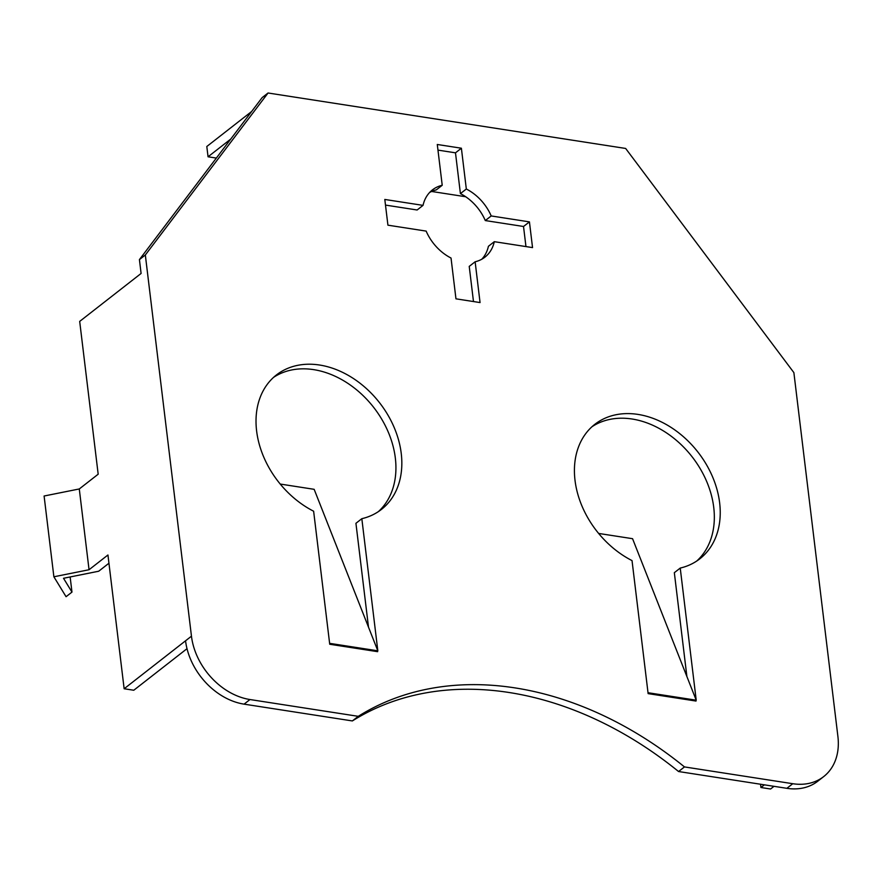 <?xml version="1.0" encoding="UTF-8"?>
<svg xmlns="http://www.w3.org/2000/svg" width="882" height="882" viewBox="0 0 882 882"><rect width="100%" height="100%" fill="white"/><g stroke="black" fill="none" stroke-linecap="round" stroke-linejoin="round"><path stroke-width="1.32" d="M185.551 640.795A61.134 45.996 -128 0 0 244.071 704.145L249.97 699.536A61.134 45.996 -128 0 1 191.46 636.187L145.332 254.986L139.422 259.606L141.098 273.453L79.689 321.401L98.178 474.207L79.281 488.959L89.049 569.739L107.946 554.987L124.141 688.754L191.46 636.187M244.071 704.145L352.359 720.936A341.235 256.75 -128 0 1 678.567 771.529L786.865 788.321A61.134 45.996 52 0 0 817.801 781.198L823.7 776.59A61.134 45.996 52 0 0 837.9 736.437L793.877 372.612L625.647 148.452L268.062 92.996L145.332 254.986M268.062 92.996L262.152 97.604L139.422 259.606M273.563 377.375A85.311 64.188 -128 0 1 373.615 407.308A85.311 64.188 -128 0 1 378.378 511.626M377.628 651.677L329.725 644.257L313.628 511.218A85.311 64.188 -128 0 1 256.618 430.978A85.311 64.188 -128 0 1 276.43 374.949A85.311 64.188 -128 0 1 379.514 402.688A85.311 64.188 -128 0 1 381.421 509.432A85.311 64.188 -128 0 1 361.829 518.693L355.931 523.302L368.5 627.157L314.157 489.323L280.233 484.053M385.489 205.087L417.131 209.993L423.029 205.374A42.656 32.094 -128 0 1 432.423 189.906A42.656 32.094 -128 0 1 442.224 185.275L437.285 144.483L461.385 148.22L466.324 189.013A42.656 32.094 -128 0 1 491.208 215.947L529.432 221.878L532.541 247.599L494.317 241.679A42.656 32.094 -128 0 1 484.924 257.147A42.656 32.094 -128 0 1 475.133 261.778L480.062 302.57L455.961 298.833L451.033 258.04A42.656 32.094 -128 0 1 426.149 231.106L387.926 225.175L384.806 199.453L423.029 205.374M429.655 192.441A42.656 32.094 -128 0 1 436.314 189.884L442.224 185.275M437.968 150.116L455.487 152.829L460.415 193.621A42.656 32.094 -128 0 1 485.298 220.566L523.522 226.487L525.959 246.585M494.317 241.679L488.419 246.287A42.656 32.094 -128 0 1 481.793 259.22M475.133 261.778L469.224 266.386L473.48 301.545M591.965 426.756A85.311 64.188 -128 0 1 692.017 456.678A85.311 64.188 -128 0 1 696.78 561.007M696.019 701.058L648.127 693.627L632.03 560.599A85.311 64.188 -128 0 1 575.02 480.359A85.311 64.188 -128 0 1 594.832 424.33A85.311 64.188 -128 0 1 697.916 452.069A85.311 64.188 -128 0 1 699.823 558.813A85.311 64.188 -128 0 1 680.231 568.074L674.333 572.683L686.891 676.538L632.559 538.693L598.624 533.434M249.97 699.536L358.268 716.327L352.359 720.936M358.268 716.327A341.235 256.75 -128 0 1 684.476 766.921L792.775 783.712A61.134 45.996 52 0 0 823.7 776.59M680.231 568.074L696.218 700.198L686.891 676.538M361.829 518.693L377.827 650.817L368.5 627.157M124.141 688.754L133.777 690.242L187.017 648.678M684.476 766.921L678.567 771.529M108.949 563.223L98.696 571.227L63.515 578.283L71.971 592.098L66.062 596.706L53.879 576.784L89.049 569.739M760.538 784.241L760.934 787.505L770.581 789.004L773.999 786.325M760.934 787.505L764.363 784.837M230.731 139.08L208.053 156.787L206.807 146.5L251.624 111.507M208.053 156.787L216.344 158.076M431.618 191.46L465.696 196.741M523.522 226.487L529.432 221.878M455.487 152.829L461.385 148.22M491.208 215.947L485.298 220.566M466.324 189.013L460.415 193.621M53.879 576.784L44.1 496.015L79.281 488.959M648.016 692.723L696.218 700.198M329.614 643.342L377.827 650.817M70.141 576.96L71.971 592.098M786.865 788.321L792.775 783.712"/></g></svg>
